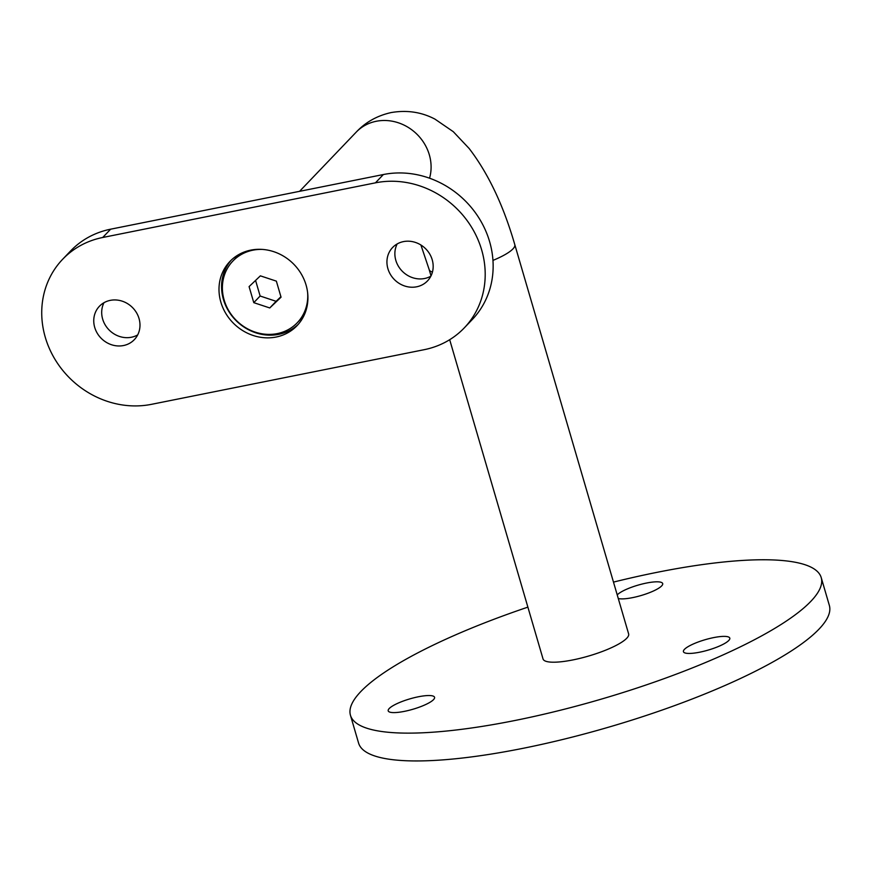 <?xml version="1.0" encoding="UTF-8"?>
<svg xmlns="http://www.w3.org/2000/svg" width="873" height="873" viewBox="0 0 873 873"><rect width="100%" height="100%" fill="white"/><g stroke="black" fill="none" stroke-linecap="round" stroke-linejoin="round"><path stroke-width="1.31" d="M617.222 594.917A24.149 5.413 163.7 0 1 646.478 583.055A24.149 5.413 163.7 0 1 662.683 583.568A24.149 5.413 163.7 0 1 632.532 597.645A24.149 5.413 163.7 0 1 618.27 598.507M527.881 607.139A245.237 54.912 -16.3 0 0 350.455 715.282L358.585 743.087A245.237 54.912 -16.3 0 0 523.123 748.303A245.237 54.912 -16.3 0 0 829.35 605.425L821.22 577.61A245.237 54.912 -16.3 0 0 656.682 572.404A245.237 54.912 -16.3 0 0 613.479 582.105M350.455 715.282A245.237 54.912 -16.3 0 0 514.994 720.487A245.237 54.912 -16.3 0 0 821.22 577.61M388.703 711.56A24.149 5.413 163.7 0 1 388.201 710.851A24.149 5.413 163.7 0 1 408.095 699.415A24.149 5.413 163.7 0 1 434.067 696.578A24.149 5.413 163.7 0 1 434.568 697.298A24.149 5.413 163.7 0 1 414.675 708.723A24.149 5.413 163.7 0 1 388.703 711.56M722.32 644.721A24.149 5.413 163.7 0 1 697.964 652.524A24.149 5.413 163.7 0 1 683.439 651.695A24.149 5.413 163.7 0 1 690.914 645.114A24.149 5.413 163.7 0 1 715.271 637.301A24.149 5.413 163.7 0 1 729.795 638.141A24.149 5.413 163.7 0 1 722.32 644.721M449.682 339.695L543.039 658.962A44.588 9.985 -16.3 0 0 572.95 659.912A44.588 9.985 -16.3 0 0 628.636 633.929L514.797 244.636A44.588 9.985 -16.3 0 1 492.95 260.405M220.847 302.123A46.444 42.199 -136.3 0 0 254.065 335.767A46.444 42.199 -136.3 0 0 297.016 325.694A46.444 42.199 -136.3 0 0 306.074 285.045A46.444 42.199 -136.3 0 0 272.856 251.391A46.444 42.199 -136.3 0 0 229.905 261.474A46.444 42.199 -136.3 0 0 220.847 302.123M231.225 260.154A46.444 42.199 -136.3 0 0 223.423 299.428A46.444 42.199 -136.3 0 0 298.282 324.309M397.182 243.938A24.149 21.945 -136.3 0 0 395.829 260.35A24.149 21.945 -136.3 0 0 430.869 276.174M387.896 268.644A24.149 21.945 -136.3 0 0 405.159 286.148A24.149 21.945 -136.3 0 0 427.497 280.91A24.149 21.945 -136.3 0 0 432.211 259.772A24.149 21.945 -136.3 0 0 414.937 242.268A24.149 21.945 -136.3 0 0 392.599 247.506A24.149 21.945 -136.3 0 0 387.896 268.644M103.996 302.691A24.149 21.945 -136.3 0 0 102.654 319.092A24.149 21.945 -136.3 0 0 137.683 334.916M94.71 327.397A24.149 21.945 -136.3 0 0 111.984 344.89A24.149 21.945 -136.3 0 0 134.322 339.652A24.149 21.945 -136.3 0 0 139.025 318.514A24.149 21.945 -136.3 0 0 121.762 301.021A24.149 21.945 -136.3 0 0 99.424 306.259A24.149 21.945 -136.3 0 0 94.71 327.397M45.287 337.294A89.177 81.014 -136.3 0 0 151.498 404.33L424.213 349.68A89.177 81.014 -136.3 0 0 464.261 327.91A89.177 81.014 -136.3 0 0 471.584 227.242A89.177 81.014 -136.3 0 0 375.434 182.839L102.708 237.489A89.177 81.014 -136.3 0 0 62.66 259.259A89.177 81.014 -136.3 0 0 45.287 337.294M464.261 327.91L472.206 319.605A89.177 81.014 -136.3 0 0 479.528 218.937A89.177 81.014 -136.3 0 0 383.367 174.535L110.653 229.184A89.177 81.014 -136.3 0 0 70.604 250.955L62.66 259.259M262.337 249.416A44.588 40.507 -136.3 0 0 232.851 261.071L234.357 259.499A44.588 40.507 43.7 0 1 245.291 251.62M232.851 261.071A44.588 40.507 -136.3 0 0 224.165 300.094A44.588 40.507 -136.3 0 0 256.051 332.395A44.588 40.507 -136.3 0 0 297.289 322.726A44.588 40.507 -136.3 0 0 307.634 292.761M306.183 309.882A44.588 40.507 43.7 0 1 298.795 321.155L297.289 322.726M255.571 280.419L260.132 296.012L276.119 301.316L280.92 296.733M260.372 275.846L249.089 286.606L253.781 302.658L269.768 307.951L281.051 297.191L276.359 281.139L260.372 275.846M260.132 296.012L253.781 302.658M276.119 301.316L269.768 307.951M429.549 178.201A44.588 40.507 -136.3 0 0 418.298 135.621A44.588 40.507 -136.3 0 0 376.208 121.282A44.588 40.507 -136.3 0 0 356.184 132.161C365.492 122.22 377.136 115.694 391.104 112.573C406.938 109.867 421.561 112.06 434.983 119.143L453.283 131.681L469.15 148.497C488.214 173.345 503.426 205.395 514.797 244.636M420.906 244.997L429.2 269.659A44.588 9.985 -16.3 0 0 432.43 272.092M102.708 237.489L110.653 229.184M375.434 182.839L383.367 174.535M429.2 269.659L431.011 275.868M299.592 191.318L356.184 132.161"/></g></svg>
